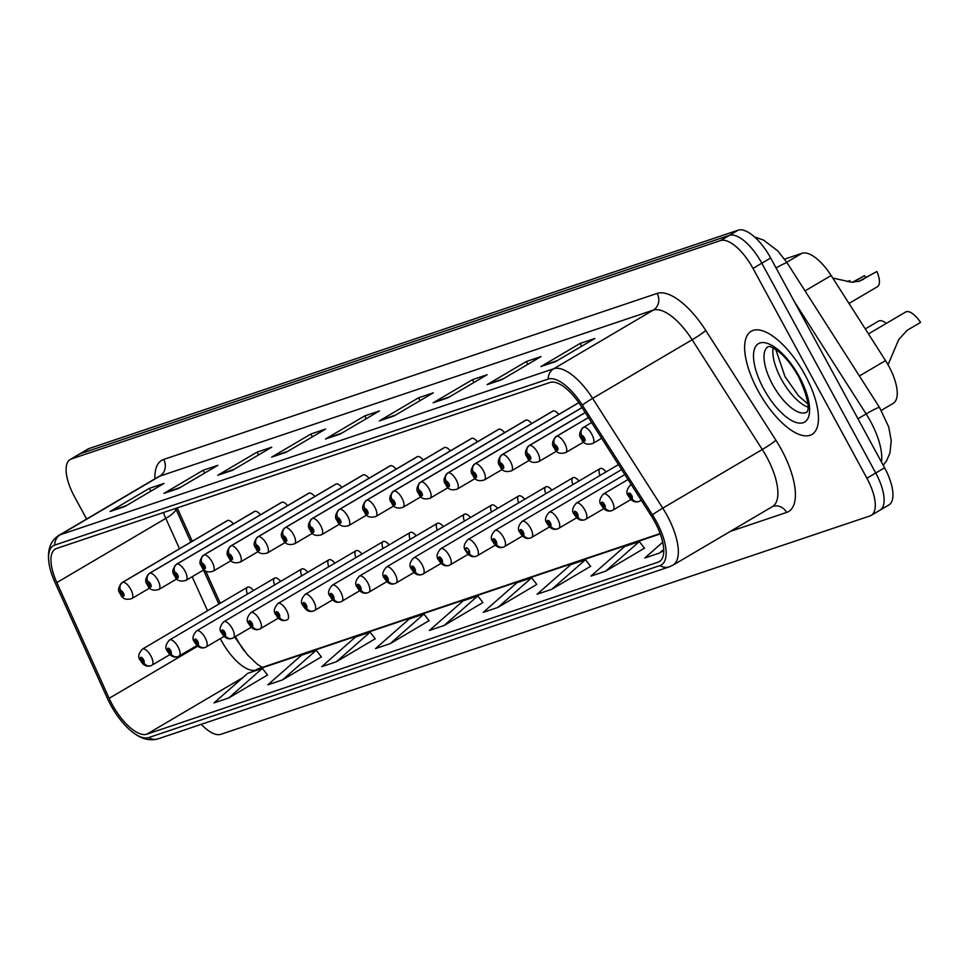 <?xml version="1.0" encoding="UTF-8"?>
<svg xmlns="http://www.w3.org/2000/svg" width="969" height="969" viewBox="0 0 969 969"><rect width="100%" height="100%" fill="white"/><g stroke="black" fill="none" stroke-linecap="round" stroke-linejoin="round"><path stroke-width="1.45" d="M558.834 414.393A9.351 3.803 -120.5 0 0 552.802 411.098L447.751 472.969A9.351 3.803 59.5 0 1 447.896 472.896A6.238 5.693 65.4 0 0 446.055 481.205A3.113 1.272 -120.5 0 0 446.37 484.33A3.113 1.272 -120.5 0 0 449.083 486.644A3.113 1.272 -120.5 0 0 448.817 483.507A3.113 1.272 -120.5 0 0 446.164 481.169L448.223 484.997L446.055 481.205M531.715 423.514A9.351 3.803 -120.5 0 0 525.683 420.231L420.631 482.09A9.351 3.803 59.5 0 1 420.776 482.017A6.238 5.693 65.4 0 0 418.935 490.326A3.113 1.272 -120.5 0 0 419.25 493.451A3.113 1.272 -120.5 0 0 421.963 495.777A3.113 1.272 -120.5 0 0 421.697 492.627A3.113 1.272 -120.5 0 0 419.044 490.29L421.103 494.117L418.935 490.326M504.595 432.646A9.351 3.803 -120.5 0 0 498.55 429.352L393.511 491.21A9.351 3.803 59.5 0 1 393.656 491.138A6.238 5.693 65.4 0 0 391.815 499.459A3.113 1.272 -120.5 0 0 392.13 502.584A3.113 1.272 -120.5 0 0 394.831 504.897A3.113 1.272 -120.5 0 0 394.577 501.76A3.113 1.272 -120.5 0 0 391.924 499.423L393.983 503.238L391.815 499.459M477.475 441.767A9.351 3.803 -120.5 0 0 471.431 438.472L366.391 500.343A9.351 3.803 59.5 0 1 366.536 500.27A6.238 5.693 65.4 0 0 364.695 508.58A3.113 1.272 -120.5 0 0 365.01 511.705A3.113 1.272 -120.5 0 0 367.711 514.018A3.113 1.272 -120.5 0 0 367.457 510.881A3.113 1.272 -120.5 0 0 364.804 508.543L366.863 512.371L364.695 508.58M450.355 450.888A9.351 3.803 -120.5 0 0 444.311 447.593L339.271 509.464A9.351 3.803 59.5 0 1 339.416 509.391A6.238 5.693 65.4 0 0 337.575 517.7A3.113 1.272 -120.5 0 0 337.89 520.825A3.113 1.272 -120.5 0 0 340.591 523.151A3.113 1.272 -120.5 0 0 340.337 520.002A3.113 1.272 -120.5 0 0 337.684 517.664L339.744 521.492L337.575 517.7M423.235 460.009A9.351 3.803 -120.5 0 0 417.191 456.726L312.151 518.585A9.351 3.803 59.5 0 1 312.297 518.512A6.238 5.693 65.4 0 0 310.455 526.833A3.113 1.272 -120.5 0 0 310.77 529.946A3.113 1.272 -120.5 0 0 313.471 532.272A3.113 1.272 -120.5 0 0 313.217 529.122A3.113 1.272 -120.5 0 0 310.564 526.797L312.624 530.612L310.455 526.833M396.115 469.141A9.351 3.803 -120.5 0 0 390.071 465.847L285.031 527.717A9.351 3.803 59.5 0 1 285.177 527.645A6.238 5.693 65.4 0 0 283.336 535.954A3.113 1.272 -120.5 0 0 283.651 539.079A3.113 1.272 -120.5 0 0 286.352 541.392A3.113 1.272 -120.5 0 0 286.097 538.255A3.113 1.272 -120.5 0 0 283.445 535.918L285.504 539.733L283.336 535.954M368.995 478.262A9.351 3.803 -120.5 0 0 362.951 474.967L257.911 536.838A9.351 3.803 59.5 0 1 258.057 536.765A6.238 5.693 65.4 0 0 256.216 545.075A3.113 1.272 -120.5 0 0 256.531 548.2A3.113 1.272 -120.5 0 0 259.232 550.525A3.113 1.272 -120.5 0 0 258.977 547.376A3.113 1.272 -120.5 0 0 256.325 545.038L258.384 548.866L256.216 545.075M341.875 487.383A9.351 3.803 -120.5 0 0 335.831 484.1L230.792 545.959A9.351 3.803 59.5 0 1 230.937 545.886A6.238 5.693 65.4 0 0 229.096 554.195A3.113 1.272 -120.5 0 0 229.411 557.32A3.113 1.272 -120.5 0 0 232.112 559.646A3.113 1.272 -120.5 0 0 231.857 556.497A3.113 1.272 -120.5 0 0 229.205 554.171L231.264 557.987L229.096 554.195M314.755 496.516A9.351 3.803 -120.5 0 0 308.711 493.221L203.672 555.092A9.351 3.803 59.5 0 1 203.817 555.007A6.238 5.693 65.4 0 0 201.976 563.328A3.113 1.272 -120.5 0 0 202.291 566.453A3.113 1.272 -120.5 0 0 204.992 568.767A3.113 1.272 -120.5 0 0 204.738 565.63A3.113 1.272 -120.5 0 0 202.085 563.292L204.144 567.107L201.976 563.328M287.636 505.636A9.351 3.803 -120.5 0 0 281.591 502.342L176.552 564.212A9.351 3.803 59.5 0 1 176.697 564.14A6.238 5.693 65.4 0 0 174.856 572.449A3.113 1.272 -120.5 0 0 175.171 575.574A3.113 1.272 -120.5 0 0 177.872 577.887A3.113 1.272 -120.5 0 0 177.618 574.75A3.113 1.272 -120.5 0 0 174.965 572.413L177.024 576.24L174.856 572.449M260.516 514.757A9.351 3.803 -120.5 0 0 254.472 511.462L149.432 573.333A9.351 3.803 59.5 0 1 149.577 573.26A6.238 5.693 65.4 0 0 147.736 581.57A3.113 1.272 -120.5 0 0 148.051 584.695A3.113 1.272 -120.5 0 0 150.752 587.02A3.113 1.272 -120.5 0 0 150.498 583.871A3.113 1.272 -120.5 0 0 147.845 581.533L149.904 585.361L147.736 581.57M233.396 523.878A9.351 3.803 -120.5 0 0 227.352 520.595L122.312 582.454A9.351 3.803 59.5 0 1 122.457 582.381A6.238 5.693 65.4 0 0 120.616 590.702A3.113 1.272 -120.5 0 0 120.919 593.815A3.113 1.272 -120.5 0 0 123.632 596.141A3.113 1.272 -120.5 0 0 123.378 593.004A3.113 1.272 -120.5 0 0 120.725 590.666L122.784 594.481L120.616 590.702M606.097 471.891A9.351 3.803 -120.5 0 0 600.053 468.596A9.351 3.803 -120.5 0 0 599.69 474.604M578.977 481.012A9.351 3.803 -120.5 0 0 572.933 477.729A9.351 3.803 -120.5 0 0 572.57 483.737M551.858 490.144A9.351 3.803 -120.5 0 0 545.813 486.85A9.351 3.803 -120.5 0 0 545.45 492.858M524.738 499.265A9.351 3.803 -120.5 0 0 518.694 495.971A9.351 3.803 -120.5 0 0 518.33 501.978M497.618 508.386A9.351 3.803 -120.5 0 0 491.574 505.103A9.351 3.803 -120.5 0 0 491.21 511.099M470.498 517.519A9.351 3.803 -120.5 0 0 464.454 514.224A9.351 3.803 -120.5 0 0 464.09 520.232M443.378 526.639A9.351 3.803 -120.5 0 0 437.334 523.345A9.351 3.803 -120.5 0 0 436.958 529.353M416.258 535.76A9.351 3.803 -120.5 0 0 410.214 532.478A9.351 3.803 -120.5 0 0 409.839 538.473M389.138 544.881A9.351 3.803 -120.5 0 0 383.094 541.598A9.351 3.803 -120.5 0 0 382.719 547.606M362.006 554.014A9.351 3.803 -120.5 0 0 355.974 550.719A9.351 3.803 -120.5 0 0 355.599 556.727M334.886 563.134A9.351 3.803 -120.5 0 0 328.854 559.84A9.351 3.803 -120.5 0 0 328.479 565.848M307.767 572.255A9.351 3.803 -120.5 0 0 301.734 568.973A9.351 3.803 -120.5 0 0 301.359 574.98M280.647 581.388A9.351 3.803 -120.5 0 0 274.615 578.093A9.351 3.803 -120.5 0 0 274.239 584.101M253.527 590.509A9.351 3.803 -120.5 0 0 247.483 587.214A9.351 3.803 -120.5 0 0 247.119 593.222M784.599 259.147L801.981 253.297A37.416 15.213 59.5 0 1 831.16 275.523L885.521 360.601A37.416 15.213 59.5 0 1 888.839 366.221A37.416 15.213 59.5 0 1 893.139 403.407L881.305 410.371M235.491 636.548A49.879 20.288 -120.5 0 0 236.727 638.874A49.879 20.288 -120.5 0 0 244.176 650.889M177.182 507.901L192.262 541.259M205.67 570.935L220.278 603.251M805.045 374.955A59.86 24.346 -120.5 0 0 751.169 331.277A59.86 24.346 -120.5 0 0 758.061 390.761A59.86 24.346 -120.5 0 0 811.937 434.439A59.86 24.346 -120.5 0 0 805.045 374.955A59.86 24.346 -120.5 0 0 751.169 331.277A59.86 24.346 -120.5 0 0 758.061 390.761A59.86 24.346 -120.5 0 0 811.937 434.439A59.86 24.346 -120.5 0 0 805.045 374.955M654.814 521.928A39.911 16.231 59.5 0 1 659.392 561.584A39.911 16.231 59.5 0 1 658.133 562.165L146.852 734.175A39.911 16.231 59.5 0 1 109.146 698.334L56.832 582.575A39.911 16.231 59.5 0 1 55.294 549.06A39.911 16.231 59.5 0 1 56.565 548.49L550.029 382.464A39.911 16.231 59.5 0 1 581.146 406.168L651.277 515.932A39.911 16.231 59.5 0 1 654.814 521.928M656.328 521.419A43.775 17.805 -120.5 0 0 652.452 514.842L582.321 405.078A43.775 17.805 -120.5 0 0 548.188 379.073L54.724 545.099A43.775 17.805 -120.5 0 0 49.346 565.29A43.775 17.805 -120.5 0 0 55.015 582.478L107.329 698.237A43.775 17.805 -120.5 0 0 131.045 730.929A43.775 17.805 -120.5 0 0 148.693 737.566L659.974 565.557A43.775 17.805 -120.5 0 0 656.328 521.419M878.847 510.711A37.416 15.213 -120.5 0 0 880.034 510.178L888.876 504.97A37.416 15.213 -120.5 0 0 884.576 467.797L770.658 257.996A37.416 15.213 -120.5 0 0 738.184 230.162L89.051 448.55L80.209 453.758A37.416 15.213 -120.5 0 0 79.022 454.304A37.416 15.213 -120.5 0 1 80.209 453.758L729.342 235.37L80.209 453.758L71.379 458.955A37.416 15.213 -120.5 0 0 70.192 459.5A37.416 15.213 -120.5 0 0 74.492 496.685L86.629 519.033M770.658 257.996L761.828 263.205A37.416 15.213 -120.5 0 0 729.342 235.37A37.416 15.213 -120.5 0 1 761.828 263.205L875.734 472.993L761.828 263.205L752.998 268.413A37.416 15.213 -120.5 0 0 720.512 240.566L71.379 458.955M880.034 510.178A37.416 15.213 -120.5 0 0 875.734 472.993A37.416 15.213 -120.5 0 1 880.034 510.178L871.204 515.375A37.416 15.213 -120.5 0 0 866.904 478.202L752.998 268.413M228.696 697.983L262.381 668.38L247.701 673.322L214.016 702.925L228.696 697.983L267.517 675.005M282.548 679.875L316.233 650.26L301.541 655.201L267.856 684.804L282.548 679.875L321.357 656.897M336.4 661.754L370.085 632.151L355.393 637.081L321.708 666.696L336.4 661.754L375.209 638.777M390.241 643.634L423.925 614.031L409.245 618.973L375.56 648.576L390.241 643.634L429.061 620.657M605.637 571.165L639.334 541.562L624.642 546.504L590.957 576.107L605.637 571.165L644.458 548.188M551.797 589.285L585.482 559.682L570.789 564.624L537.105 594.227L551.797 589.285L590.606 566.308M497.945 607.406L531.63 577.79L516.949 582.732L483.252 612.347L497.945 607.406L536.765 584.428M444.093 625.514L477.778 595.911L463.097 600.853L429.412 630.456L444.093 625.514L482.913 602.548M201.213 724.327A37.416 15.213 -120.5 0 0 220.884 734.308L870.017 515.92A37.416 15.213 -120.5 0 0 871.204 515.375M217.771 475.258L257.039 452.135L271.72 447.193L232.451 470.316L217.771 475.258A9.981 9.084 71.4 0 1 219.2 474.592L233.202 469.88M163.918 493.378L203.187 470.256L217.88 465.314L178.611 488.437L163.918 493.378A9.981 9.084 71.4 0 1 165.36 492.712L179.35 488.001M110.066 511.499L149.335 488.364L164.027 483.422L124.759 506.557L110.066 511.499A9.981 9.084 71.4 0 1 111.508 510.82L125.498 506.121M379.315 420.909L418.584 397.787L433.276 392.845L394.008 415.967L379.315 420.909A9.981 9.084 71.4 0 1 380.756 420.243L394.746 415.531M433.167 402.789L472.436 379.666L487.116 374.724L447.848 397.847L433.167 402.789A9.981 9.084 71.4 0 1 434.609 402.123L448.599 397.411M487.019 384.681L526.288 361.546L540.968 356.604L501.7 379.739L487.019 384.681A9.981 9.084 71.4 0 1 488.449 384.003L502.439 379.303M540.872 366.561L580.128 343.438L594.821 338.496L555.552 361.619L540.872 366.561A9.981 9.084 71.4 0 1 542.301 365.894L556.291 361.183M271.623 457.138L310.892 434.015L325.572 429.073L286.303 452.208L271.623 457.138A9.981 9.084 71.4 0 1 273.052 456.472L287.042 451.76M325.463 439.03L364.732 415.895L379.424 410.953L340.155 434.088L325.463 439.03A9.981 9.084 71.4 0 1 326.904 438.351L340.894 433.652M662.711 542.252L644.809 557.999L659.489 553.057L663.753 550.537M364.732 415.895L366.258 418.705M341.996 432.998L326.904 438.351M310.892 434.015L312.418 436.825M288.156 451.118L273.052 456.472M580.128 343.438L581.654 346.248M557.393 360.529L542.301 365.894M526.288 361.546L527.814 364.356M503.553 378.649L488.449 384.003M472.436 379.666L473.962 382.476M449.701 396.769L434.609 402.123M418.584 397.787L420.11 400.597M395.849 414.877L380.756 420.243M149.335 488.364L150.861 491.174M126.6 505.467L111.508 510.82M203.187 470.256L204.713 473.066M180.452 487.346L165.36 492.712M257.039 452.135L258.566 454.945M234.304 469.238L219.2 474.592M477.778 595.911L482.974 602.621M531.63 577.79L536.826 584.501M585.482 559.682L590.666 566.393M639.334 541.562L644.518 548.272M659.489 553.057L663.717 549.338M423.925 614.031L429.122 620.741M370.085 632.151L375.269 638.85M316.233 650.26L321.417 656.97M262.381 668.38L267.577 675.09M89.051 448.55A37.416 15.213 -120.5 0 0 87.864 449.095L70.192 459.5M888.028 364.768L898.663 339.683L907.081 330.344L920.55 322.411A18.702 7.607 59.5 0 0 905.652 312.006L868.466 333.905M640.957 499.786A9.351 3.803 59.5 0 1 640.109 500.961A9.351 3.803 59.5 0 1 639.964 501.034A6.238 5.693 -114.6 0 1 631.994 498.514A3.113 1.272 -120.5 0 0 631.679 495.389A3.113 1.272 -120.5 0 0 628.978 493.064A3.113 1.272 -120.5 0 0 629.232 496.213A3.113 1.272 -120.5 0 0 631.885 498.538L629.826 494.723L631.994 498.514M641.272 500.27L640.243 500.876M631.885 498.538A6.238 5.644 77.2 0 0 638.825 501.542M849.001 303.454L877.381 286.739A18.702 7.607 59.5 0 0 876.872 271.49L859.527 281.204L851.4 282.185L832.771 278.042M852.454 282.245L864.493 275.656L853.314 282.245M864.493 275.656A13.723 5.584 -120.5 0 0 865.862 277.461M858.51 281.519L876.872 271.49M583.12 427.523A9.351 3.803 59.5 0 1 583.362 427.341L583.495 427.268A6.238 5.693 65.4 0 0 581.666 435.59A3.113 1.272 -120.5 0 0 581.969 438.703A3.113 1.272 -120.5 0 0 584.682 441.028A3.113 1.272 -120.5 0 0 584.416 437.879A3.113 1.272 -120.5 0 0 581.763 435.553L583.835 439.369L581.666 435.59M581.763 435.553A6.238 5.644 -102.8 0 1 583.822 427.159A9.351 3.803 59.5 0 1 591.78 434.173A9.351 3.803 59.5 0 1 592.858 443.463C586.972 445.219 583.156 443.669 581.4 438.787C578.529 435.771 579.183 431.956 583.362 427.341A9.351 3.803 59.5 0 1 583.495 427.268M591.623 422.569L583.822 427.159M865.281 328.927L878.532 321.127A18.702 7.607 59.5 0 1 886.308 323.392M628.009 479.534L603.493 493.972A9.351 3.803 59.5 0 1 611.911 500.791A9.351 3.803 59.5 0 1 612.989 510.094A9.351 3.803 59.5 0 1 612.844 510.166A6.238 5.693 -114.6 0 1 604.874 507.635A3.113 1.272 -120.5 0 0 604.559 504.51A3.113 1.272 -120.5 0 0 601.846 502.184A3.113 1.272 -120.5 0 0 602.112 505.333A3.113 1.272 -120.5 0 0 604.765 507.671L602.706 503.844L604.874 507.635M612.372 510.409L631.037 499.459L613.123 509.997M604.765 507.671A6.238 5.644 77.2 0 0 611.705 510.663M624.835 474.556L576.373 503.093A9.351 3.803 59.5 0 1 584.791 509.924A9.351 3.803 59.5 0 1 585.87 519.214A9.351 3.803 59.5 0 1 585.724 519.287A6.238 5.693 -114.6 0 1 577.754 516.756A3.113 1.272 -120.5 0 0 577.439 513.631A3.113 1.272 -120.5 0 0 574.726 511.317A3.113 1.272 -120.5 0 0 574.992 514.454A3.113 1.272 -120.5 0 0 577.645 516.792L575.586 512.976L577.754 516.756M585.252 519.529L603.917 508.58L586.003 519.13M577.645 516.792A6.238 5.644 77.2 0 0 584.586 519.784M621.65 469.577L549.253 512.226A9.351 3.803 59.5 0 1 557.672 519.045A9.351 3.803 59.5 0 1 558.75 528.335A9.351 3.803 59.5 0 1 558.604 528.408A6.238 5.693 -114.6 0 1 550.634 525.876A3.113 1.272 -120.5 0 0 550.319 522.763A3.113 1.272 -120.5 0 0 547.606 520.438A3.113 1.272 -120.5 0 0 547.873 523.587A3.113 1.272 -120.5 0 0 550.525 525.913L548.466 522.097L550.634 525.876M558.132 528.662L576.797 517.7L558.883 528.25M550.525 525.913A6.238 5.644 77.2 0 0 557.466 528.917M618.476 464.599L522.134 521.346A9.351 3.803 59.5 0 1 530.552 528.166A9.351 3.803 59.5 0 1 531.63 537.468A9.351 3.803 59.5 0 1 531.484 537.541A6.238 5.693 -114.6 0 1 523.502 535.009A3.113 1.272 -120.5 0 0 523.199 531.884A3.113 1.272 -120.5 0 0 520.486 529.558A3.113 1.272 -120.5 0 0 520.753 532.708A3.113 1.272 -120.5 0 0 523.405 535.045L521.334 531.218L523.502 535.009M531.012 537.783L549.677 526.833L531.763 537.371M523.405 535.045A6.238 5.644 77.2 0 0 530.346 538.037M847.96 281.676L849.752 280.622A18.702 7.607 59.5 0 1 850.358 282.088M847.33 281.531L849.752 280.622M556 436.644A9.351 3.803 59.5 0 1 556.242 436.474L588.401 417.53L556.376 436.401A6.238 5.693 65.4 0 0 554.547 444.71A3.113 1.272 -120.5 0 0 554.849 447.835A3.113 1.272 -120.5 0 0 557.563 450.149A3.113 1.272 -120.5 0 0 557.296 447.012A3.113 1.272 -120.5 0 0 554.643 444.674L556.715 448.49L554.547 444.71M554.643 444.674A6.238 5.644 -102.8 0 1 556.703 436.292A9.351 3.803 59.5 0 1 564.661 443.293A9.351 3.803 59.5 0 1 565.726 452.584C559.852 454.352 556.036 452.789 554.28 447.92C551.409 444.892 552.064 441.077 556.242 436.474A9.351 3.803 59.5 0 1 556.376 436.401M588.437 417.591L556.703 436.292M528.88 445.764A9.351 3.803 59.5 0 1 529.122 445.595L585.215 412.552L529.256 445.522A6.238 5.693 65.4 0 0 527.427 453.831A3.113 1.272 -120.5 0 0 527.73 456.956A3.113 1.272 -120.5 0 0 530.443 459.282A3.113 1.272 -120.5 0 0 530.176 456.133A3.113 1.272 -120.5 0 0 527.524 453.795L529.595 457.622L527.427 453.831M527.524 453.795A6.238 5.644 -102.8 0 1 529.583 445.413A9.351 3.803 59.5 0 1 537.541 452.414A9.351 3.803 59.5 0 1 538.607 461.716C532.732 463.473 528.917 461.91 527.16 457.041C524.29 454.013 524.944 450.197 529.122 445.595A9.351 3.803 59.5 0 1 529.256 445.522M585.264 412.624L529.583 445.413M501.76 454.897A9.351 3.803 59.5 0 1 502.003 454.715L582.042 407.574L502.136 454.643A6.238 5.693 65.4 0 0 500.307 462.964A3.113 1.272 -120.5 0 0 500.61 466.077A3.113 1.272 -120.5 0 0 503.323 468.402A3.113 1.272 -120.5 0 0 503.056 465.253A3.113 1.272 -120.5 0 0 500.404 462.928L502.463 466.743L500.307 462.964M500.404 462.928A6.238 5.644 -102.8 0 1 502.463 454.534A9.351 3.803 59.5 0 1 510.421 461.547A9.351 3.803 59.5 0 1 511.487 470.837C505.612 472.593 501.797 471.043 500.04 466.162C497.17 463.134 497.824 459.318 502.003 454.715A9.351 3.803 59.5 0 1 502.136 454.643M582.078 407.646L502.463 454.534M600.053 468.596L495.014 530.467A9.351 3.803 59.5 0 1 503.432 537.298A9.351 3.803 59.5 0 1 504.51 546.589A9.351 3.803 59.5 0 1 504.364 546.661A6.238 5.693 -114.6 0 1 496.382 544.13A3.113 1.272 -120.5 0 0 496.08 541.005A3.113 1.272 -120.5 0 0 493.366 538.691A3.113 1.272 -120.5 0 0 493.633 541.828A3.113 1.272 -120.5 0 0 496.285 544.166L494.214 540.339L496.382 544.13M503.892 546.904L522.557 535.954L504.643 546.504M496.285 544.166A6.238 5.644 77.2 0 0 503.226 547.158M572.933 477.729L467.894 539.588A9.351 3.803 59.5 0 1 476.312 546.419A9.351 3.803 59.5 0 1 477.39 555.709A9.351 3.803 59.5 0 1 477.245 555.782A6.238 5.693 -114.6 0 1 469.262 553.251A3.113 1.272 -120.5 0 0 468.96 550.126A3.113 1.272 -120.5 0 0 466.246 547.812A3.113 1.272 -120.5 0 0 466.513 550.949A3.113 1.272 -120.5 0 0 469.166 553.287L468.306 551.64M476.772 556.036L495.438 545.075L477.523 555.625M469.166 553.287A6.238 5.644 77.2 0 0 476.106 556.279M468.342 551.627L469.262 553.251M545.813 486.85L440.774 548.72A9.351 3.803 59.5 0 1 449.192 555.54A9.351 3.803 59.5 0 1 450.27 564.83A9.351 3.803 59.5 0 1 450.125 564.915A6.238 5.693 -114.6 0 1 442.143 562.383A3.113 1.272 -120.5 0 0 441.84 559.258A3.113 1.272 -120.5 0 0 439.127 556.933A3.113 1.272 -120.5 0 0 439.393 560.082A3.113 1.272 -120.5 0 0 442.046 562.42L439.974 558.592L442.143 562.383M449.652 565.157L468.318 554.207L450.403 564.745M442.046 562.42A6.238 5.644 77.2 0 0 448.986 565.411M578.784 402.656L475.016 463.776A6.238 5.693 65.4 0 0 473.175 472.085A3.113 1.272 -120.5 0 0 473.49 475.21A3.113 1.272 -120.5 0 0 476.203 477.523A3.113 1.272 -120.5 0 0 475.936 474.386A3.113 1.272 -120.5 0 0 473.284 472.048L475.343 475.864L473.175 472.085M473.284 472.048A6.238 5.644 -102.8 0 1 475.343 463.666A9.351 3.803 59.5 0 1 483.301 470.668A9.351 3.803 59.5 0 1 484.367 479.958C478.492 481.714 474.677 480.164 472.92 475.294C470.05 472.266 470.704 468.451 474.883 463.848A9.351 3.803 59.5 0 1 475.016 463.776M578.82 402.716L475.343 463.666M552.936 411.026L447.896 472.896M446.164 481.169A6.238 5.644 -102.8 0 1 448.223 472.787A9.351 3.803 59.5 0 1 456.181 479.788A9.351 3.803 59.5 0 1 457.247 489.091C451.372 490.847 447.557 489.284 445.801 484.415C442.93 481.387 443.584 477.572 447.751 472.969A9.351 3.803 59.5 0 0 447.521 473.138M553.263 410.917L448.223 472.787M525.816 420.146L420.776 482.017M419.044 490.29A6.238 5.644 -102.8 0 1 421.103 481.908A9.351 3.803 59.5 0 1 429.049 488.921A9.351 3.803 59.5 0 1 430.127 498.211C424.252 499.968 420.437 498.405 418.681 493.536C415.81 490.508 416.464 486.692 420.631 482.09A9.351 3.803 59.5 0 0 420.401 482.259M526.143 420.049L421.103 481.908M518.694 495.971L413.654 557.841A9.351 3.803 59.5 0 1 422.072 564.661A9.351 3.803 59.5 0 1 423.15 573.963A9.351 3.803 59.5 0 1 423.005 574.036A6.238 5.693 -114.6 0 1 415.023 571.504A3.113 1.272 -120.5 0 0 414.72 568.379A3.113 1.272 -120.5 0 0 412.007 566.066A3.113 1.272 -120.5 0 0 412.273 569.203A3.113 1.272 -120.5 0 0 414.914 571.54L412.855 567.713L415.023 571.504M441.198 563.316L423.283 573.878M414.914 571.54A6.238 5.644 77.2 0 0 421.866 574.532M491.574 505.103L386.534 566.962A9.351 3.803 59.5 0 1 394.952 573.793A9.351 3.803 59.5 0 1 396.03 583.084A9.351 3.803 59.5 0 1 395.885 583.156A6.238 5.693 -114.6 0 1 387.903 580.625A3.113 1.272 -120.5 0 0 387.6 577.5A3.113 1.272 -120.5 0 0 384.887 575.186A3.113 1.272 -120.5 0 0 385.141 578.323A3.113 1.272 -120.5 0 0 387.794 580.661L385.735 576.846L387.903 580.625M395.413 583.411L414.078 572.449L396.164 582.999M387.794 580.661A6.238 5.644 77.2 0 0 394.746 583.653M464.454 514.224L359.414 576.095A9.351 3.803 59.5 0 1 367.832 582.914A9.351 3.803 59.5 0 1 368.91 592.204A9.351 3.803 59.5 0 1 368.765 592.277A6.238 5.693 -114.6 0 1 360.783 589.746A3.113 1.272 -120.5 0 0 360.468 586.633A3.113 1.272 -120.5 0 0 357.767 584.307A3.113 1.272 -120.5 0 0 358.021 587.456A3.113 1.272 -120.5 0 0 360.674 589.782L358.615 585.966L360.783 589.746M368.293 592.531L386.958 581.582L369.044 592.12M360.674 589.782A6.238 5.644 77.2 0 0 367.626 592.786M437.334 523.345L332.294 585.215A9.351 3.803 59.5 0 1 340.713 592.035A9.351 3.803 59.5 0 1 341.791 601.337A9.351 3.803 59.5 0 1 341.645 601.41A6.238 5.693 -114.6 0 1 333.663 598.878A3.113 1.272 -120.5 0 0 333.348 595.753A3.113 1.272 -120.5 0 0 330.647 593.428A3.113 1.272 -120.5 0 0 330.901 596.577A3.113 1.272 -120.5 0 0 333.554 598.915L331.495 595.087L333.663 598.878M359.826 590.69L341.924 601.24M333.554 598.915A6.238 5.644 77.2 0 0 340.507 601.906M410.214 532.478L305.174 594.336A9.351 3.803 59.5 0 1 313.593 601.168A9.351 3.803 59.5 0 1 314.659 610.458A9.351 3.803 59.5 0 1 314.525 610.531A6.238 5.693 -114.6 0 1 306.543 607.999A3.113 1.272 -120.5 0 0 306.228 604.874A3.113 1.272 -120.5 0 0 303.527 602.561A3.113 1.272 -120.5 0 0 303.781 605.698A3.113 1.272 -120.5 0 0 306.434 608.035L304.375 604.22L306.543 607.999M314.053 610.773L332.718 599.823L314.792 610.373M306.434 608.035A6.238 5.644 77.2 0 0 313.387 611.027M498.696 429.279L393.656 491.138M391.924 499.423A6.238 5.644 -102.8 0 1 393.983 491.041A9.351 3.803 59.5 0 1 401.929 498.042A9.351 3.803 59.5 0 1 403.007 507.332C397.133 509.088 393.317 507.538 391.561 502.669C388.69 499.641 389.332 495.825 393.511 491.21A9.351 3.803 59.5 0 0 393.281 491.392M499.023 429.17L393.983 491.041M471.576 438.4L366.536 500.27M364.804 508.543A6.238 5.644 -102.8 0 1 366.851 500.161A9.351 3.803 59.5 0 1 374.809 507.162A9.351 3.803 59.5 0 1 375.887 516.465C370.013 518.221 366.185 516.659 364.441 511.789C361.57 508.761 362.212 504.946 366.391 500.343A9.351 3.803 59.5 0 0 366.161 500.513M471.903 438.291L366.851 500.161M444.456 447.521L339.416 509.391M337.684 517.664A6.238 5.644 -102.8 0 1 339.731 509.282A9.351 3.803 59.5 0 1 347.689 516.283A9.351 3.803 59.5 0 1 348.767 525.586C342.893 527.342 339.065 525.779 337.321 520.91C334.438 517.882 335.092 514.067 339.271 509.464A9.351 3.803 59.5 0 0 339.041 509.633M444.771 447.412L339.731 509.282M417.336 456.653L312.297 518.512M310.564 526.797A6.238 5.644 -102.8 0 1 312.612 518.403A9.351 3.803 59.5 0 1 320.569 525.416A9.351 3.803 59.5 0 1 321.647 534.706C315.773 536.463 311.945 534.912 310.201 530.031C307.318 527.003 307.972 523.187 312.151 518.585A9.351 3.803 59.5 0 0 311.921 518.766M417.651 456.544L312.612 518.403M390.216 465.774L285.177 527.645M283.445 535.918A6.238 5.644 -102.8 0 1 285.492 527.536A9.351 3.803 59.5 0 1 293.45 534.537A9.351 3.803 59.5 0 1 294.528 543.827C288.641 545.583 284.825 544.033 283.081 539.164C280.198 536.136 280.853 532.32 285.031 527.717A9.351 3.803 59.5 0 0 284.789 527.887M390.531 465.665L285.492 527.536M383.094 541.598L278.055 603.457A9.351 3.803 59.5 0 1 286.473 610.288A9.351 3.803 59.5 0 1 287.539 619.579A9.351 3.803 59.5 0 1 287.405 619.651A6.238 5.693 -114.6 0 1 279.423 617.12A3.113 1.272 -120.5 0 0 279.108 614.007A3.113 1.272 -120.5 0 0 276.407 611.681A3.113 1.272 -120.5 0 0 276.662 614.831A3.113 1.272 -120.5 0 0 279.314 617.156L277.255 613.341L279.423 617.12M286.933 619.906L287.672 619.494M279.314 617.156A6.238 5.644 77.2 0 0 286.267 620.16M355.974 550.719L250.935 612.59A9.351 3.803 59.5 0 1 259.353 619.409A9.351 3.803 59.5 0 1 260.419 628.711A9.351 3.803 59.5 0 1 260.286 628.784A6.238 5.693 -114.6 0 1 252.303 626.253A3.113 1.272 -120.5 0 0 251.988 623.128A3.113 1.272 -120.5 0 0 249.287 620.802A3.113 1.272 -120.5 0 0 249.542 623.951A3.113 1.272 -120.5 0 0 252.194 626.289L250.135 622.461L252.303 626.253M278.466 618.065L260.552 628.615M252.194 626.289A6.238 5.644 77.2 0 0 259.147 629.281M328.854 559.84L223.815 621.71A9.351 3.803 59.5 0 1 232.233 628.53A9.351 3.803 59.5 0 1 233.299 637.832A9.351 3.803 59.5 0 1 233.166 637.905A6.238 5.693 -114.6 0 1 225.183 635.373A3.113 1.272 -120.5 0 0 224.869 632.248A3.113 1.272 -120.5 0 0 222.167 629.935A3.113 1.272 -120.5 0 0 222.422 633.072A3.113 1.272 -120.5 0 0 225.074 635.41L223.015 631.582L225.183 635.373M232.693 638.147L251.359 627.197L233.432 637.747M225.074 635.41A6.238 5.644 77.2 0 0 232.015 638.401M301.734 568.973L196.683 630.831A9.351 3.803 59.5 0 1 205.101 637.663A9.351 3.803 59.5 0 1 206.179 646.953A9.351 3.803 59.5 0 1 206.046 647.026A6.238 5.693 -114.6 0 1 198.064 644.494A3.113 1.272 -120.5 0 0 197.749 641.369A3.113 1.272 -120.5 0 0 195.048 639.055A3.113 1.272 -120.5 0 0 195.302 642.193A3.113 1.272 -120.5 0 0 197.955 644.53L195.895 640.715L198.064 644.494M224.227 636.318L206.312 646.868M197.955 644.53A6.238 5.644 77.2 0 0 204.895 647.522M274.615 578.093L169.563 639.964A9.351 3.803 59.5 0 1 177.981 646.783A9.351 3.803 59.5 0 1 179.059 656.074A9.351 3.803 59.5 0 1 178.926 656.158A6.238 5.693 -114.6 0 1 170.944 653.627A3.113 1.272 -120.5 0 0 170.629 650.502A3.113 1.272 -120.5 0 0 167.928 648.176A3.113 1.272 -120.5 0 0 168.182 651.325A3.113 1.272 -120.5 0 0 170.835 653.663L168.776 649.836L170.944 653.627M197.107 645.439L179.192 655.989M170.835 653.663A6.238 5.644 77.2 0 0 177.775 656.655M247.483 587.214L142.443 649.085A9.351 3.803 59.5 0 1 150.861 655.904A9.351 3.803 59.5 0 1 151.939 665.206A9.351 3.803 59.5 0 1 151.794 665.279A6.238 5.693 -114.6 0 1 143.824 662.748A3.113 1.272 -120.5 0 0 143.509 659.623A3.113 1.272 -120.5 0 0 140.808 657.297A3.113 1.272 -120.5 0 0 141.062 660.446A3.113 1.272 -120.5 0 0 143.715 662.784L141.656 658.956L143.824 662.748M151.321 665.521L169.999 654.572L152.072 665.109M143.715 662.784A6.238 5.644 77.2 0 0 150.655 665.776M363.096 474.895L258.057 536.765M256.325 545.038A6.238 5.644 -102.8 0 1 258.372 536.656A9.351 3.803 59.5 0 1 266.33 543.657A9.351 3.803 59.5 0 1 267.408 552.96C261.521 554.716 257.706 553.154 255.961 548.284C253.079 545.256 253.733 541.441 257.911 536.838A9.351 3.803 59.5 0 0 257.669 537.008M363.411 474.786L258.372 536.656M335.977 484.028L230.937 545.886M229.205 554.171A6.238 5.644 -102.8 0 1 231.252 545.777A9.351 3.803 59.5 0 1 239.21 552.79A9.351 3.803 59.5 0 1 240.288 562.081C234.401 563.837 230.586 562.274 228.841 557.405C225.959 554.377 226.613 550.562 230.792 545.959A9.351 3.803 59.5 0 0 230.549 546.141M336.291 483.919L231.252 545.777M308.857 493.148L203.817 555.007M202.085 563.292A6.238 5.644 -102.8 0 1 204.132 554.91A9.351 3.803 59.5 0 1 212.09 561.911A9.351 3.803 59.5 0 1 213.168 571.201C207.281 572.958 203.466 571.407 201.709 566.538C198.839 563.51 199.493 559.694 203.672 555.092A9.351 3.803 59.5 0 0 203.429 555.261M309.172 493.039L204.132 554.91M281.737 502.269L176.697 564.14M174.965 572.413A6.238 5.644 -102.8 0 1 177.012 564.031A9.351 3.803 59.5 0 1 184.97 571.032A9.351 3.803 59.5 0 1 186.048 580.334C180.161 582.09 176.346 580.528 174.59 575.659C171.719 572.631 172.373 568.815 176.552 564.212A9.351 3.803 59.5 0 0 176.31 564.382M282.052 502.16L177.012 564.031M254.617 511.39L149.577 573.26M147.845 581.533A6.238 5.644 -102.8 0 1 149.892 573.151A9.351 3.803 59.5 0 1 157.85 580.165A9.351 3.803 59.5 0 1 158.928 589.455C153.041 591.211 149.226 589.649 147.47 584.779C144.599 581.751 145.253 577.936 149.432 573.333A9.351 3.803 59.5 0 0 149.19 573.503M254.932 511.293L149.892 573.151M227.497 520.523L122.457 582.381M120.725 590.666A6.238 5.644 -102.8 0 1 122.772 582.272A9.351 3.803 59.5 0 1 130.73 589.285A9.351 3.803 59.5 0 1 131.808 598.576C125.922 600.332 122.106 598.781 120.35 593.9C117.479 590.884 118.133 587.069 122.312 582.454A9.351 3.803 59.5 0 0 122.07 582.635M227.812 520.414L122.772 582.272M859.406 375.984L885.521 360.601M805.033 290.894L831.16 275.523M786.743 262.272L801.981 253.297M220.29 638.644A39.911 16.231 -120.5 0 0 221.174 640.303A39.911 16.231 -120.5 0 0 255.816 669.991L660.252 533.931M658.133 562.165L660.519 560.76M54.724 545.099A12.476 11.349 -108.6 0 1 60.26 534.767L553.723 368.753A49.879 20.288 59.5 0 1 592.616 398.38L662.748 508.144A49.879 20.288 59.5 0 1 667.169 515.641A49.879 20.288 59.5 0 1 672.898 565.206L772.45 506.581A49.879 20.288 -120.5 0 0 766.709 457.005A49.879 20.288 -120.5 0 0 762.288 449.519L692.157 339.756A49.879 20.288 -120.5 0 0 653.263 310.128L159.8 476.142A49.879 20.288 -120.5 0 0 158.226 476.869L158.565 476.675M652.452 514.842A12.476 1.017 147.4 0 1 662.748 508.144L762.288 449.519A12.476 1.017 -32.6 0 0 775.903 440.217A62.355 25.364 59.5 0 1 786.61 512.444L730.347 531.375M154.919 478.807A62.355 25.364 59.5 0 1 163.688 459.439L657.152 293.413A12.476 11.349 71.4 0 1 653.263 310.128L553.723 368.753A12.476 11.349 71.4 0 0 548.188 379.073M49.346 565.29C46.791 551.095 49.891 541.162 58.673 535.494A49.879 20.288 59.5 0 1 60.26 534.767L159.8 476.142A12.476 11.349 71.4 0 0 163.688 459.439M657.152 293.413A62.355 25.364 59.5 0 1 705.771 330.453A12.476 1.017 -32.6 0 1 692.157 339.756L592.616 398.38A12.476 1.017 147.4 0 0 582.321 405.078M148.693 737.566A12.476 11.349 71.4 0 0 158.08 738.838L669.361 566.829A12.476 11.349 -108.6 0 1 659.974 565.557M705.771 330.453L775.903 440.217M866.904 478.202L884.576 467.797M720.512 240.566L738.184 230.162M786.61 512.444A12.476 11.349 71.4 0 0 772.814 506.412L772.45 506.581M163.41 512.54A39.911 16.231 -120.5 0 0 165.796 518.391L179.519 548.769M56.832 582.575L165.796 518.391A22.444 5.269 -24.3 0 0 175.716 508.652L190.832 542.095M109.146 698.334L197.846 646.081M192.165 576.725L207.536 610.749M146.852 734.175L242.662 677.743M253.466 671.384L255.816 669.991A22.444 20.434 71.4 0 1 259.341 668.392L660.119 533.556M881.427 461.995A49.879 20.288 -120.5 0 0 870.562 421.442A49.879 20.288 -120.5 0 0 866.141 413.957L857.953 418.778M754.585 236.981L763.524 240.082L777.828 250.935L787.155 262.914L879.586 407.561A24.94 2.023 147.4 0 0 866.141 413.957L794.217 301.383M787.155 262.914A24.94 2.023 147.4 0 0 776.06 267.941M631.194 484.512L630.613 484.851A9.351 3.803 59.5 0 1 631.267 484.633M863.403 279.423L861.393 280.102M773.141 347.944A38.009 15.456 -120.5 0 0 781.353 379.206A38.009 15.456 -120.5 0 0 808.001 407.137M768.151 346.636A38.009 15.456 -120.5 0 0 772.523 384.402A38.009 15.456 -120.5 0 0 806.729 412.14L806.995 411.825C804.973 413 814.856 412.297 798.722 376.953C792.061 365.095 784.926 356.301 777.332 350.584C772.269 347.387 769.495 346.054 769.047 346.575L768.151 346.636M763.693 388.86A45.495 18.508 -120.5 0 0 803.192 422.714A45.495 18.508 -120.5 0 0 799.413 376.844A45.495 18.508 -120.5 0 0 759.914 343.002A45.495 18.508 -120.5 0 0 763.693 388.86M474.64 464.018A9.351 3.803 59.5 0 1 474.883 463.848L578.784 402.644M131.045 730.929C140.263 738.729 149.274 741.37 158.08 738.838M669.361 566.829L672.898 565.206M58.673 535.494L158.226 476.869M203.478 570.063L218.849 604.087M234.643 637.045L247.604 654.971L257.16 664.104L262.26 667.399M879.586 407.561L888.718 426.966L891.25 440.568L889.99 452.838L886.611 460.759L883.231 465.326M630.613 484.851C626.434 489.478 625.792 493.294 628.663 496.298C631.231 500.803 634.392 502.62 638.171 501.736M641.272 500.283L639.492 501.288M601.652 438.279L592.858 443.463M807.928 404.061L798.456 395.715L784.999 376.626L775.794 349.506M603.493 493.972C599.314 498.599 598.672 502.414 601.543 505.418C604.111 509.936 607.272 511.741 611.051 510.857M576.373 503.093C572.194 507.72 571.54 511.535 574.423 514.539C576.991 519.057 580.152 520.874 583.932 519.978M549.253 512.226C545.075 516.84 544.421 520.656 547.303 523.672C549.871 528.178 553.033 529.995 556.812 529.11M522.134 521.346C517.955 525.973 517.301 529.789 520.183 532.793C522.739 537.298 525.913 539.115 529.692 538.231M583.786 441.961L565.726 452.584M556.666 451.082L538.607 461.716M529.546 460.202L511.487 470.837M495.014 530.467C490.835 535.094 490.181 538.909 493.051 541.913C495.619 546.431 498.793 548.236 502.572 547.352M467.894 539.588C463.715 544.215 463.061 548.03 465.932 551.034C468.499 555.552 471.673 557.369 475.452 556.485M440.774 548.72C436.595 553.347 435.941 557.163 438.812 560.167C441.379 564.673 444.553 566.49 448.332 565.605M502.426 469.335L484.367 479.958M475.307 478.456L457.247 489.091M448.187 487.577L430.127 498.211M413.654 557.841C409.475 562.468 408.821 566.284 411.692 569.288C414.26 573.805 417.433 575.61 421.212 574.726M441.198 563.328L422.532 574.278M386.534 566.962C382.355 571.589 381.701 575.404 384.572 578.408C387.14 582.926 390.313 584.743 394.092 583.859M359.414 576.095C355.235 580.71 354.581 584.525 357.452 587.541C360.02 592.047 363.193 593.864 366.972 592.98M332.294 585.215C328.116 589.842 327.461 593.658 330.332 596.662C332.9 601.18 336.073 602.984 339.84 602.1M359.838 590.702L341.173 601.652M305.174 594.336C300.996 598.963 300.342 602.779 303.212 605.782C305.78 610.3 308.954 612.117 312.721 611.221M421.067 496.697L403.007 507.332M393.935 505.83L375.887 516.465M366.815 514.951L348.767 525.586M339.695 524.072L321.647 534.706M312.575 533.204L294.528 543.827M278.055 603.457C273.876 608.084 273.222 611.899 276.092 614.903C278.66 619.421 281.834 621.238 285.601 620.354M250.935 612.59C246.756 617.217 246.102 621.032 248.972 624.036C251.54 628.542 254.714 630.359 258.481 629.475M278.478 618.077L259.813 629.026M223.815 621.71C219.636 626.337 218.982 630.153 221.853 633.157C224.42 637.675 227.594 639.479 231.361 638.595M196.683 630.831C192.516 635.458 191.862 639.274 194.733 642.277C197.301 646.795 200.474 648.612 204.241 647.728M224.239 636.318L205.573 647.28M169.563 639.964C165.396 644.591 164.742 648.406 167.613 651.41C170.181 655.916 173.354 657.733 177.121 656.849M197.119 645.451L178.441 656.401M142.443 649.085C138.264 653.712 137.622 657.527 140.493 660.531C143.061 665.049 146.234 666.854 150.001 665.969M285.455 542.325L267.408 552.96M258.335 551.446L240.288 562.081M231.216 560.579L213.168 571.201M204.096 569.699L186.048 580.334M176.976 578.82L158.928 589.455M149.856 587.941L131.808 598.576"/></g></svg>
